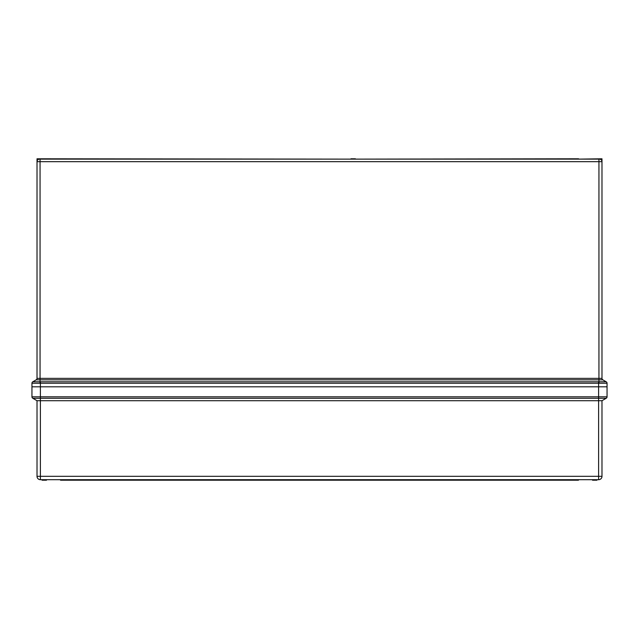 <?xml version="1.0" encoding="UTF-8"?>
<svg xmlns="http://www.w3.org/2000/svg" width="639" height="639" viewBox="0 0 639 639"><rect width="100%" height="100%" fill="white"/><g stroke="black" fill="none" stroke-linecap="round" stroke-linejoin="round"><path stroke-width="0.96" d="M350.915 159.127L37.014 158.792L37.014 161.667A2.532 2.532 0 0 1 39.554 159.127L599.446 159.127A2.532 2.532 0 0 1 601.986 161.667L601.986 378.368A1.685 1.685 0 0 0 602.825 379.838L598.943 379.838L598.943 381.779L606.195 381.779L602.825 379.838A1.685 1.685 0 0 1 601.986 378.368L598.943 378.368L598.943 161.667L40.057 161.667L40.057 378.368L598.943 378.368L598.943 379.838L40.057 379.838L40.057 381.779L598.943 381.779L599.031 383.24L31.95 383.248A1.685 1.685 0 0 1 32.797 381.787L40.057 381.779L39.969 383.24M578.575 159.127L601.986 158.792L601.986 161.667A2.532 2.532 0 0 0 599.446 159.127M606.203 381.787A1.685 1.685 0 0 1 607.05 383.248L607.042 383.24A1.685 1.685 120 0 0 606.195 381.779L606.203 381.787A1.685 1.685 0 0 1 607.05 383.248L607.05 386.803L31.95 386.803L31.95 383.248A1.685 1.685 60 0 1 32.805 381.779L36.175 379.838A1.685 1.685 0 0 0 37.014 378.368L37.014 158.792M601.986 158.792L601.986 161.667L598.943 161.667L598.943 159.127M607.042 383.24L599.031 383.24M578.575 158.792L355.388 159.127M355.388 158.792L350.987 158.792M37.014 476.319L601.986 476.319A3.379 3.379 0 0 1 598.607 479.697L40.393 479.697A3.379 3.379 0 0 1 37.014 476.319L37.014 400.709L32.797 398.273A1.685 1.685 0 0 1 31.95 396.811L31.95 386.803L607.05 386.803L607.05 396.811A1.685 1.685 0 0 1 606.203 398.273L32.797 398.273A1.685 1.685 0 0 1 31.95 396.811L598.607 396.811L598.607 381.787M601.986 476.319L601.986 400.709L37.014 400.709M601.986 400.709L606.203 398.273A1.685 1.685 0 0 0 607.05 396.811L598.607 396.811L598.607 479.697M318.997 479.697L318.997 480.209L60.553 480.209L60.553 479.697M318.997 480.209L578.447 480.209L578.447 479.697M320.003 480.209L320.003 479.697M42.086 479.697L42.086 480.209L46.479 480.209L46.479 479.697M45.465 480.209L45.465 479.697M596.914 479.697L596.914 480.209L593.535 480.209L593.535 479.697L593.535 480.209L592.521 480.209L592.521 479.697M39.554 159.127A2.532 2.532 0 0 0 37.014 161.667L40.057 161.667L40.057 159.127M40.393 381.787L40.393 479.697M37.014 378.368L40.057 378.368L40.057 379.838L36.175 379.838M31.95 396.811A1.685 1.685 0 0 0 32.797 398.273"/></g></svg>
